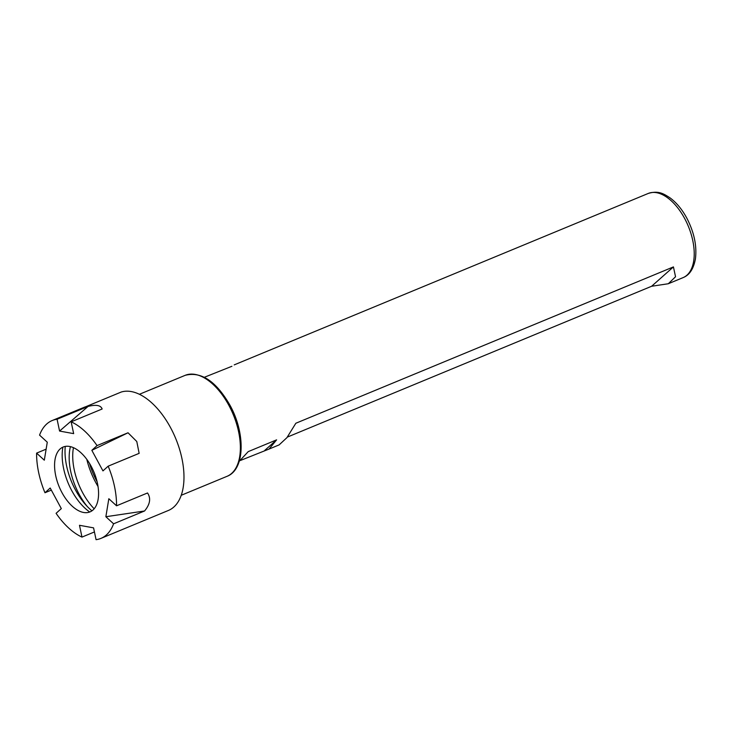 <?xml version="1.0" encoding="UTF-8"?>
<svg xmlns="http://www.w3.org/2000/svg" width="732" height="732" viewBox="0 0 732 732"><rect width="100%" height="100%" fill="white"/><g stroke="black" fill="none" stroke-linecap="round" stroke-linejoin="round"><path stroke-width="1.1" d="M86.797 459.357A52.384 28.155 -112.5 0 0 95.471 482.004A52.384 28.155 -112.5 0 0 98.015 486.451M231.907 366.284L204.365 377.273M239.218 461.343L248.23 451.617L276.614 439.859L269.065 449.055L279.13 444.891L286.907 437.672L295.847 423.252L673.431 266.906L675.544 276.751L668.298 283.742L651.617 286.258L287.356 437.086M269.065 449.055L240.627 460.391M264.719 450.418L276.614 439.859M651.617 286.258L673.431 266.906M70.428 446.639A47.37 25.464 -112.5 0 0 79.184 494.347A47.37 25.464 -112.5 0 0 87.2 506.407A49.556 26.636 67.5 0 1 75.497 490.028A49.556 26.636 67.5 0 1 65.258 446.419M73.438 447.673A47.37 25.464 -112.5 0 0 82.734 492.874A47.37 25.464 -112.5 0 0 94.163 508.786M91.93 510.826A49.556 26.636 67.5 0 1 87.2 506.407M89.716 511.997A45.613 24.522 67.5 0 1 71.809 490.742A45.613 24.522 67.5 0 1 62.87 447.151M91.161 466.257A35.099 18.867 67.5 0 1 98.033 499.828A35.099 18.867 67.5 0 1 82.643 512.272A35.099 18.867 67.5 0 1 61.991 492.663A35.099 18.867 67.5 0 1 57.672 451.964A35.099 18.867 67.5 0 1 91.161 466.257M91.839 450.326L128.027 432.777L136.783 441.506L139.144 453.346L108.171 466.174A63.766 34.276 67.5 0 1 116.544 505.803L108.83 498.721L105.866 516.728L144.561 510.982L113.579 523.81A63.766 34.276 67.5 0 1 100.97 538.377A63.766 34.276 67.5 0 1 96.066 539.667L93.568 527.864L79.486 525.292L81.984 537.096A63.766 34.276 67.5 0 1 56.09 513.324L61.314 508.603L50.197 488.024L44.972 492.746A63.766 34.276 67.5 0 1 36.6 453.117L44.313 460.199L47.278 442.201L39.565 435.119A63.766 34.276 67.5 0 1 52.173 420.543A63.766 34.276 67.5 0 1 57.078 419.253L59.576 431.066L73.657 433.628L71.16 421.824A63.766 34.276 67.5 0 1 97.054 445.596L91.839 450.326L102.956 470.896L108.171 466.174M52.173 420.543L84.116 407.321A63.766 34.276 -112.5 0 1 85.726 406.736L121.21 392.041A63.766 34.276 67.5 0 1 170.501 427.552A63.766 34.276 67.5 0 1 168.397 510.46L100.97 538.377M51.322 490.12L44.972 492.746M46.125 449.173L36.6 453.117M59.576 431.066L88.06 406.434L57.078 419.253M88.06 406.434C96.102 404.393 100.796 405.244 102.141 408.996L71.16 421.824M128.027 432.777L97.054 445.596M113.579 523.81L105.866 516.728M144.561 510.982C150.097 504.302 151.085 498.3 147.525 492.975L116.544 505.803M94.437 531.944L81.984 537.096M97.091 481.693A49.511 26.617 67.5 0 1 96.67 480.933A49.511 26.617 67.5 0 1 89.505 463.383M234.213 364.884L648.241 193.449A45.549 24.485 67.5 0 1 684.722 218.63A45.549 24.485 67.5 0 1 683.093 277.62L668.298 283.742M139.4 394.283L185.196 375.324A54.662 29.381 67.5 0 1 228.97 405.546A54.662 29.381 67.5 0 1 227.012 476.331L181.225 495.289M648.241 193.449C658.708 190.311 663.787 193.843 670.21 197.988C676.643 202.819 682.178 209.553 686.836 218.173C694.192 232.383 697.047 246.007 695.4 259.055C692.966 271.682 687.54 275.818 683.093 277.62M185.196 375.324C201.199 371.225 216.141 381.226 230.022 405.318C245.549 433.307 245.037 469.624 227.012 476.331"/></g></svg>
